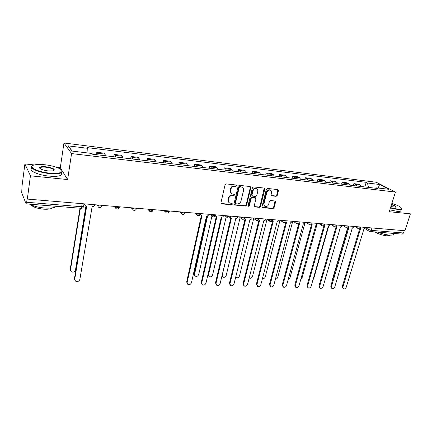 <?xml version="1.0" encoding="UTF-8"?>
<svg xmlns="http://www.w3.org/2000/svg" width="432" height="432" viewBox="0 0 432 432"><rect width="100%" height="100%" fill="white"/><g stroke="black" fill="none" stroke-linecap="round" stroke-linejoin="round"><path stroke-width="0.65" d="M236.709 185.782L236.223 185.009L226.249 183.919L225.067 184.826L220.952 202.786L221.665 203.861L231.579 204.784L232.389 204.158L232.114 203.472L229.667 203.013C228.555 202.343 228.123 201.296 228.382 199.859L228.728 198.374C229.36 196.474 230.596 195.518 232.448 195.507L233.728 195.637L234.538 195.01L234.252 194.308L231.86 193.86C230.71 193.185 230.267 192.11 230.531 190.636L230.877 189.14C231.509 187.223 232.756 186.268 234.614 186.268L235.894 186.408L236.709 185.782M231.228 193.401C230.218 192.694 229.846 191.662 230.099 190.301L230.445 188.806C231.082 186.889 232.324 185.933 234.176 185.938L235.462 186.079L236.272 185.452L236.239 185.015M221.033 203.456L231.152 204.428L231.946 203.418M229.03 202.532C228.069 201.836 227.713 200.826 227.961 199.508L228.307 198.029C228.933 196.128 230.17 195.178 232.022 195.167L233.296 195.296L234.085 194.254M276.102 196.322L277.214 195.453L278.451 190.615L278.062 189.621L267.478 188.428L266.35 189.302L262.013 206.636L262.391 207.598L272.954 208.629L274.061 207.765L275.54 201.987L275.168 201.015L270.524 200.513L269.406 201.377L268.677 204.266C267.91 206.167 266.684 206.879 264.989 206.393C264.082 205.864 263.747 205.006 263.984 203.812L266.841 192.413C267.592 190.517 268.807 189.799 270.497 190.258C271.442 190.793 271.793 191.678 271.55 192.915L271.069 194.816L271.453 195.799L276.102 196.322L275.627 195.988L276.739 195.124L277.884 189.567M34.425 164.948L24.91 163.922L30.44 175.819L67.619 179.545L71.572 153.576L395.426 192.067L389.264 211.729L410.4 213.845L404.93 230.72L27.324 199.082L27.162 198.682L26.681 202.257L81.815 206.755L83.565 206.545L84.008 203.834M30.44 175.819L27.324 199.082M250.825 187.618L250.15 186.532L239.312 185.35L238.151 186.241L233.96 204.007L234.355 204.984L245.43 206.069L246.569 205.189L250.825 187.618L250.268 186.554M253.557 186.905L264.152 188.06L264.794 189.13L260.469 206.491L259.346 207.365L254.588 206.869L254.205 205.902L255.938 198.86L255.28 197.802L252.272 197.5L251.132 198.38L249.34 205.745L248.346 206.302L248.076 205.627L252.412 187.79L253.557 186.905M24.91 163.922L22.016 186.095L21.724 192.802L26.055 203.742L26.681 202.257M67.619 179.545L60.302 167.74L56.587 167.341M60.302 167.74L63.958 142.997L376.299 182.261L395.426 192.067M404.271 230.666L403.515 232.988L402.246 234.122L369.97 231.525L371.201 230.353L403.515 232.988M105.565 155.779L105.014 154.121L97.6 153.22L98.123 154.883M97.6 153.22L96.811 152.296L96.422 154.678M105.014 154.121L104.198 153.198L96.811 152.296M113.74 156.762L114.145 154.413L115.004 155.336L115.582 156.983M122.834 157.858L122.234 156.211L121.349 155.288L114.145 154.413M130.631 158.792L131.053 156.47L131.976 157.394L132.602 159.03M139.676 159.878L139.028 158.247L138.078 157.329L131.053 156.47M147.112 160.774L147.544 158.485L148.527 159.403L149.202 161.023M156.103 161.854L155.407 160.24L154.397 159.322L147.544 158.485M163.188 162.707L163.636 160.445L164.673 161.363L165.397 162.972M172.13 163.782L171.391 162.178L170.327 161.26L163.636 160.445M178.886 164.592L179.339 162.362L180.436 163.274L181.202 164.873M187.774 165.661L186.991 164.068L185.873 163.156L179.339 162.362M194.206 166.433L194.675 164.23L195.82 165.143L196.63 166.725M203.045 167.497L202.225 165.92L201.053 165.008L194.675 164.23M209.169 168.232L209.65 166.055L210.848 166.968L211.691 168.534M217.96 169.29L217.096 167.724L215.881 166.817L209.65 166.055M223.792 169.987L224.278 167.843L225.526 168.745L226.406 170.305M234.225 171.245L232.524 171.034L231.628 169.49L230.364 168.583L224.278 167.843M238.075 171.704L238.572 169.587L239.863 170.489L240.775 172.033M248.33 172.94L246.758 172.746L245.83 171.212L244.523 170.311L238.572 169.587M252.04 173.383L252.542 171.288L253.876 172.19L254.826 173.718M262.116 174.598L260.669 174.42L259.708 172.897L258.358 172.001L252.542 171.288M265.691 175.025L266.204 172.957L267.575 173.848L268.553 175.37M275.6 176.218L274.271 176.056L273.278 174.544L271.89 173.648L266.204 172.957M279.04 176.629L279.558 174.582L280.967 175.473L281.977 176.985M288.781 177.8L287.566 177.655L286.546 176.153L285.12 175.262L279.558 174.582M292.097 178.195L292.626 176.175L294.073 177.066L295.11 178.562M301.682 179.35L300.575 179.215L299.527 177.73L298.064 176.839L292.626 176.175M304.873 179.734L305.408 177.736L306.887 178.621L307.951 180.106M314.302 180.868L313.297 180.743L312.228 179.269L310.732 178.384L305.408 177.736M317.374 181.235L317.914 179.264L319.432 180.144L320.517 181.618M326.651 182.353L325.75 182.239L324.653 180.776L323.125 179.896L317.914 179.264M329.616 182.704L330.161 180.754L331.706 181.634L332.818 183.092M338.742 183.805L337.943 183.708L336.82 182.255L335.264 181.375L330.161 180.754M341.599 184.145L342.149 182.218L343.721 183.092L344.855 184.54M350.584 185.231L349.871 185.139L348.732 183.697L347.144 182.828L342.149 182.218M353.333 185.555L353.889 183.649L355.487 184.518L356.643 185.96M362.178 186.624L361.557 186.543L360.396 185.112L358.781 184.248L353.889 183.649M368.485 187.38L367.448 183.001L379.598 184.507L388.946 189.313L376.65 187.828L377.968 188.519L92.583 154.219L91.973 153.473L71.971 151.06L68.186 145.881L87.734 148.306L87.955 152.993M367.448 183.001L366.19 182.342L87.156 147.604L87.734 148.306M71.572 153.576L63.958 142.997M40.235 168.178L39.728 168.21M364.824 186.937L366.19 182.342M376.65 187.828L376.018 188.287M68.186 145.881L72.236 151.092M378.162 188.012L379.598 184.507M234.041 204.676L244.987 205.718L246.127 204.838L250.371 187.288M240.003 186.851L239.188 187.477L235.505 203.051L235.78 203.737L237.319 203.92C239.144 203.899 240.37 202.954 240.997 201.074L243.529 190.474C243.805 188.989 243.362 187.909 242.195 187.24L239.56 186.521L238.75 187.142L239.188 187.477M235.613 203.596L235.073 202.7L238.75 187.142M242.357 187.326L241.342 186.997M239.56 186.521L240.899 186.667M254.281 206.572L258.892 207.014L260.015 206.145L264.233 188.077M255.307 197.699L251.824 197.159L250.684 198.04L248.897 205.394L249.34 205.745M248.092 206.01L248.897 205.394M257.747 191.5C257.99 190.264 257.629 189.367 256.667 188.822C254.934 188.341 253.687 189.065 252.931 190.993L251.937 195.07L252.601 196.139L255.614 196.441L256.748 195.566L257.747 191.5M256.721 188.849L256.208 188.492C254.475 188.012 253.233 188.735 252.482 190.658L252.931 190.993M252.121 195.901L251.489 194.735L252.482 190.658M271.156 195.523L275.627 195.988M270.518 190.269L270.022 189.929C268.337 189.475 267.122 190.188 266.377 192.083L266.841 192.413M264.481 206.021L263.525 203.472L266.377 192.083M262.089 207.306L272.489 208.283L273.591 207.419L274.995 200.961M97.011 154.753L92.885 154.251M80.39 208.24L70.497 269.827L71.199 271.674C73.202 272.614 74.633 272.057 75.497 270.011L85.93 206.08M70.535 270.648L70.232 269.239L80.023 208.213M84.553 203.877L85.45 205.843L86.686 206.215L74.747 279.202L75.465 281.086C77.517 282.031 78.986 281.453 79.877 279.353L92.129 206.663C93.506 206.653 94.387 206.01 94.765 204.736M74.779 280.028L74.461 278.575L86.292 206.172M84.699 204.957L84.229 203.85M49.453 173.092C56.684 173.707 60.847 173.167 61.943 171.466C63.067 169.198 54.011 165.699 44.82 164.765C40.597 164.322 37.206 164.365 34.657 164.894C26.914 166.309 36.769 171.931 49.453 173.092M61.733 170.332L62.257 171.871L61.393 172.73C59.233 173.81 55.253 174.085 49.464 173.551C38.232 172.508 28.129 167.794 32.486 165.775M48.26 170.953C42.736 170.165 39.841 169.042 39.587 167.589C40.198 166.725 42.314 166.46 45.949 166.79C53.39 168.07 55.82 169.43 53.233 170.872L48.26 170.953M53.984 170.635C54.292 169.214 51.613 168.075 45.954 167.227C43.254 166.963 41.375 167.087 40.316 167.589L39.96 168.458M56.657 206.334L56.365 206.561C54.194 207.9 50.252 208.381 44.539 208.008C38.335 207.436 33.367 206.156 29.624 204.158M52.353 207.857L52.061 208.094C50.485 209.077 47.639 209.434 43.524 209.164C37.039 208.467 32.902 207.047 31.109 204.908M61.382 172.822C62.246 173.772 62.127 174.577 61.025 175.235C58.86 176.332 54.88 176.623 49.097 176.099C37.87 175.079 27.788 170.343 32.152 168.28M390.533 207.673L397.359 209.039C399.902 209.282 401.258 209.077 401.441 208.424C401.096 206.993 397.91 205.313 391.878 203.386M401.404 208.121L401.366 209.12C400.772 209.498 399.465 209.59 397.451 209.39L390.436 207.986M391.549 204.439C395.226 205.718 396.554 206.62 395.528 207.144L390.879 206.572M393.493 233.798L393.233 234.614C392.618 235.078 391.311 235.235 389.302 235.089C385.641 234.738 381.753 233.755 377.644 232.141M389.826 235.121L389.61 235.478L386.764 235.829C382.115 235.246 378.194 233.944 375.003 231.93M400.988 210.298L400.766 211C400.172 211.388 398.866 211.48 396.851 211.286L389.837 209.887M395.561 207.139C395.734 206.528 394.362 205.729 391.451 204.746M224.732 170.105L221.303 169.69M207.668 215.811L194.557 274.293L195.226 276.14C196.808 276.739 197.975 276.172 198.709 274.444L211.939 216.011M219.791 169.511L217.955 169.285M194.686 275.53L194.103 273.748L207.025 216.043M239.053 171.823L235.699 171.418M221.854 217.253L208.537 274.795L209.201 276.637C210.74 277.204 211.874 276.642 212.603 274.941L226.184 216.783M208.672 276.053L208.067 274.255L221.233 217.28M253.049 173.507L249.766 173.108M235.764 218.473L222.221 275.287L222.869 277.117C224.37 277.663 225.482 277.101 226.201 275.432L240.111 217.577M222.356 276.566L221.913 276.113M266.733 175.149L263.515 174.76M235.715 276.998L236.245 277.592C237.708 278.111 238.793 277.549 239.501 275.908L253.724 218.398M280.109 176.758L276.961 176.375M249.183 277.943L249.34 278.057C250.765 278.548 251.824 277.987 252.526 276.377L267.041 219.224M293.198 178.335L290.115 177.957M262.418 278.629C263.747 278.861 264.703 278.267 265.28 276.836L280.022 220.255M305.996 179.869L302.978 179.507M275.411 279.153C276.556 279.083 277.339 278.462 277.765 277.285L292.712 221.319M318.524 181.375L315.565 181.019M288.155 279.531L290.002 277.727L304.819 223.511M330.788 182.849L327.888 182.498M300.677 279.752L301.984 278.159L316.861 224.932M200.362 214.655L201.074 215.465L201.928 215.692L187.137 282.506L187.823 284.391C189.486 285.023 190.701 284.44 191.479 282.631L206.507 216.07C207.679 216.049 208.462 215.46 208.861 214.294M187.25 283.721L186.683 281.923L201.344 215.59M215.384 216.022L216.848 216.918L201.739 282.933L202.414 284.812C204.028 285.417 205.216 284.828 205.983 283.057L221.319 217.285C222.464 217.269 223.236 216.68 223.641 215.53M201.857 284.18L201.258 282.355L216.243 216.805M230.056 217.345L231.422 218.117L216.011 283.354L216.675 285.223C218.246 285.795 219.407 285.212 220.158 283.473L235.791 218.479C236.909 218.457 237.67 217.879 238.075 216.74M216.135 284.623L215.514 282.782L230.796 217.993M244.393 218.619L245.662 219.289L229.97 283.765L230.618 285.628C232.146 286.168 233.28 285.59 234.025 283.883L249.934 219.64C251.024 219.618 251.775 219.046 252.18 217.922M230.094 285.055L229.451 283.198L245.02 219.154M258.444 219.915L259.578 220.433L243.616 284.164L244.258 286.016C245.743 286.535 246.856 285.957 247.585 284.283L263.758 220.779C264.827 220.752 265.561 220.19 265.972 219.078M243.756 285.493L243.086 283.608L258.925 220.282M257.126 285.925L256.424 284.002L272.516 221.389L273.186 221.551L256.97 284.558L257.596 286.4C259.043 286.891 260.129 286.319 260.852 284.672L277.139 221.875L279.45 220.207M272.101 221.06L272.511 221.389M285.493 222.226L286.492 222.647L270.038 284.942L270.653 286.778C272.063 287.242 273.127 286.67 273.839 285.055L290.358 222.966L292.637 221.314M270.205 286.346L269.476 284.391L285.806 222.469M298.588 223.36L299.506 223.717L282.83 285.32L283.43 287.14C284.801 287.588 285.844 287.015 286.551 285.428L303.286 224.024L305.532 222.394M283.009 286.751L282.247 284.774L298.804 223.528M311.402 224.467L312.233 224.764L295.348 285.687L295.936 287.501C297.275 287.923 298.296 287.356 298.993 285.795L315.938 225.067L318.152 223.452M295.542 287.14L294.754 285.147L311.526 224.559M323.941 225.542L324.697 225.785L307.611 286.049L308.183 287.847C309.49 288.252 310.489 287.69 311.18 286.151L328.32 226.087L330.502 224.483M307.811 287.523L307.006 285.514L323.973 225.569M342.792 184.291L339.952 183.946M313.006 279.752L313.729 278.581L328.72 226.087M336.215 226.595L336.89 226.789L319.621 286.4L320.177 288.187C321.451 288.576 322.429 288.014 323.114 286.502L340.438 227.081L342.587 225.499M319.831 287.896L319 285.871L336.139 226.638M354.548 185.706L351.761 185.366M348.23 227.615L348.829 227.772L331.382 286.745L331.927 288.522C333.169 288.895 334.13 288.333 334.805 286.848L352.301 228.058L354.424 226.487M331.598 288.252L330.75 286.222L348.035 227.718M366.066 187.088L363.328 186.759M332.618 279.904L332.613 278.786L347.652 227.842M359.996 228.614L360.52 228.733L342.911 287.086L343.44 288.851C344.65 289.202 345.595 288.646 346.264 287.183L363.922 229.014L366.012 227.459M343.132 288.603L342.268 286.567L359.689 228.749M365.872 227.81L368.642 229.549L371.201 230.353L371.941 227.956M369.203 227.729L368.642 229.549L369.198 231.293L369.587 231.395M348.732 183.697L343.721 183.092M336.82 182.255L331.706 181.634M324.653 180.776L319.432 180.144M312.228 179.269L306.887 178.621M299.527 177.73L294.073 177.066M286.546 176.153L280.967 175.473M273.278 174.544L267.575 173.848M259.708 172.897L253.876 172.19M245.83 171.212L239.863 170.489M231.628 169.49L225.526 168.745M217.096 167.724L210.848 166.968M202.225 165.92L195.82 165.143M186.991 164.068L180.436 163.274M171.391 162.178L164.673 161.363M155.407 160.24L148.527 159.403M139.028 158.247L131.976 157.394M122.234 156.211L115.004 155.336M360.396 185.112L355.487 184.518M357.394 226.741L360.904 227.426M357.599 226.757L358.144 228.62C359.37 229.1 360.272 228.755 360.86 227.578L361.022 227.043M345.551 225.747L349.105 226.427M345.751 225.763L346.318 227.642C347.549 228.139 348.462 227.788 349.056 226.589L349.213 226.055M333.45 224.732L337.046 225.407M333.65 224.748L334.233 226.643C335.48 227.151 336.404 226.8 336.998 225.58L337.154 225.045M321.089 223.695L324.734 224.365M321.284 223.711L321.889 225.628C323.147 226.147 324.081 225.79 324.68 224.548L324.837 224.008M308.459 222.637L312.152 223.301M308.648 222.653L309.274 224.586C310.549 225.121 311.488 224.759 312.098 223.495L312.25 222.955M295.547 221.557L299.29 222.215M295.731 221.573L296.374 223.522C297.664 224.068 298.62 223.7 299.236 222.421L299.381 221.875M282.344 220.45L286.141 221.098M282.528 220.466L283.192 222.431C284.499 222.993 285.46 222.626 286.087 221.319L286.227 220.774M268.844 219.321L268.996 219.44C270.367 220.185 271.582 220.433 272.635 220.19L272.695 219.958M269.023 219.332L269.708 221.319C271.031 221.897 272.009 221.519 272.635 220.19L272.776 219.65M255.037 218.16L255.182 218.284C256.554 219.04 257.791 219.289 258.881 219.035L258.946 218.792M255.209 218.176L255.911 220.18C257.256 220.774 258.244 220.396 258.881 219.035L259.022 218.495M240.91 216.977L241.051 217.096C242.422 217.868 243.675 218.122 244.814 217.858L244.874 217.598M241.078 216.994L241.801 219.013C243.162 219.629 244.166 219.24 244.814 217.858L244.944 217.318M226.449 215.768L226.589 215.887C227.961 216.67 229.235 216.923 230.413 216.648L230.477 216.378M226.611 215.779L227.356 217.814C228.739 218.452 229.759 218.063 230.413 216.648L230.542 216.108M211.648 214.526L211.783 214.65C213.154 215.444 214.45 215.698 215.676 215.411L215.741 215.125M211.804 214.542L212.566 216.594C213.97 217.247 215.006 216.853 215.676 215.411L215.795 214.877M196.49 213.257L196.619 213.381C197.991 214.186 199.309 214.445 200.583 214.148L200.648 213.84M196.641 213.268L197.419 215.336C198.85 216.016 199.903 215.622 200.583 214.148L200.702 213.608M180.965 211.955L181.084 212.08C182.455 212.9 183.8 213.16 185.123 212.846L185.193 212.528M181.111 211.966L181.904 214.051C183.362 214.758 184.437 214.358 185.123 212.846L185.242 212.312M165.056 210.622L165.17 210.746C166.541 211.583 167.913 211.842 169.29 211.518L169.36 211.183M165.197 210.638L166.007 212.733C167.492 213.467 168.588 213.062 169.29 211.518L169.398 210.989M148.754 209.255L148.862 209.385C150.228 210.233 151.627 210.492 153.063 210.157L153.133 209.801M148.883 209.266L149.715 211.378C151.232 212.144 152.345 211.734 153.063 210.157L153.166 209.628M132.041 207.857L132.143 207.981C133.504 208.85 134.935 209.11 136.426 208.759L136.496 208.386M132.165 207.868L133.007 209.99C134.557 210.789 135.697 210.379 136.426 208.759L136.528 208.235M114.901 206.42L114.993 206.55C116.354 207.43 117.812 207.689 119.372 207.322L119.443 206.933M115.015 206.431L115.873 208.564C117.455 209.396 118.622 208.985 119.372 207.322L119.464 206.804M97.313 204.946L97.4 205.076C98.755 205.972 100.251 206.231 101.876 205.853L101.903 205.681M97.421 204.957L98.291 207.101C99.911 207.97 101.11 207.554 101.876 205.853L101.963 205.335M82.307 203.688L81.157 208.305C82.372 208.305 83.176 207.716 83.565 206.545M234.176 185.938L234.614 186.268M230.445 188.806L230.877 189.14M230.099 190.301L230.531 190.636M233.296 195.296L233.728 195.637M232.022 195.167L232.448 195.507M228.307 198.029L228.728 198.374M227.961 199.508L228.382 199.859M231.152 204.428L231.579 204.784M221.249 203.504L221.665 203.861M235.462 186.079L235.894 186.408M246.127 204.838L246.569 205.189M244.987 205.718L245.43 206.069M234.225 204.714L234.652 205.07M235.073 202.7L235.505 203.051M264.33 188.806L264.794 189.13M260.015 206.145L260.469 206.491M258.892 207.014L259.346 207.365M254.41 206.599L254.864 206.95M254.826 197.462L255.28 197.802M251.824 197.159L252.272 197.5M250.684 198.04L251.132 198.38M251.489 194.735L251.937 195.07M271.231 195.534L271.701 195.863M263.525 203.472L263.984 203.812M275.071 201.647L275.54 201.987M273.591 207.419L274.061 207.765M272.489 208.283L272.954 208.629M262.202 207.322L262.656 207.673M277.976 190.291L278.451 190.615M276.739 195.124L277.214 195.453M70.232 269.239L70.497 269.827M74.747 279.202L74.461 278.575M194.103 273.748L194.557 274.293M208.067 274.255L208.537 274.795M187.137 282.506L186.683 281.923M201.739 282.933L201.258 282.355M216.011 283.354L215.514 282.782M229.97 283.765L229.451 283.198M243.616 284.164L243.086 283.608M256.97 284.558L256.424 284.002M270.038 284.942L269.476 284.391M282.83 285.32L282.247 284.774M295.348 285.687L294.754 285.147M307.611 286.049L307.006 285.514M319.621 286.4L319 285.871M331.382 286.745L330.75 286.222M332.613 278.786L332.883 279.007M342.911 287.086L342.268 286.567M96.811 204.908L97.405 205.783M114.248 206.366L115.025 207.419M131.247 207.792L132.208 208.991M147.82 209.18L148.964 210.508M163.993 210.535L165.31 211.972M179.766 211.858L181.256 213.381M195.167 213.149L196.814 214.753M210.206 214.407L212.009 216.076M224.888 215.638L226.838 217.361M239.236 216.837L241.326 218.608M253.255 218.014L255.474 219.818M266.96 219.159L269.303 221M280.363 220.282L282.814 222.151M293.468 221.384L296.028 223.268M306.288 222.458L308.95 224.359M318.827 223.506L321.592 225.423M331.106 224.537L333.963 226.46M343.127 225.542L346.064 227.475M354.893 226.53L357.912 228.469M368.977 231.158L365.094 228.701M81.157 208.305L26.179 203.882M241.753 186.91L242.195 187.24M255.091 197.537L255.544 197.878M256.208 188.492L256.667 188.822M270.022 189.929L270.497 190.258M61.943 171.466L62.257 171.871M39.911 167.994L39.587 167.589M40.316 167.589L40.176 168.631M61.025 175.235L61.393 172.73M401.441 208.424L401.63 208.753M393.233 234.614L393.611 233.426M389.723 235.116L389.61 235.478M400.766 211L401.366 209.12"/></g></svg>
